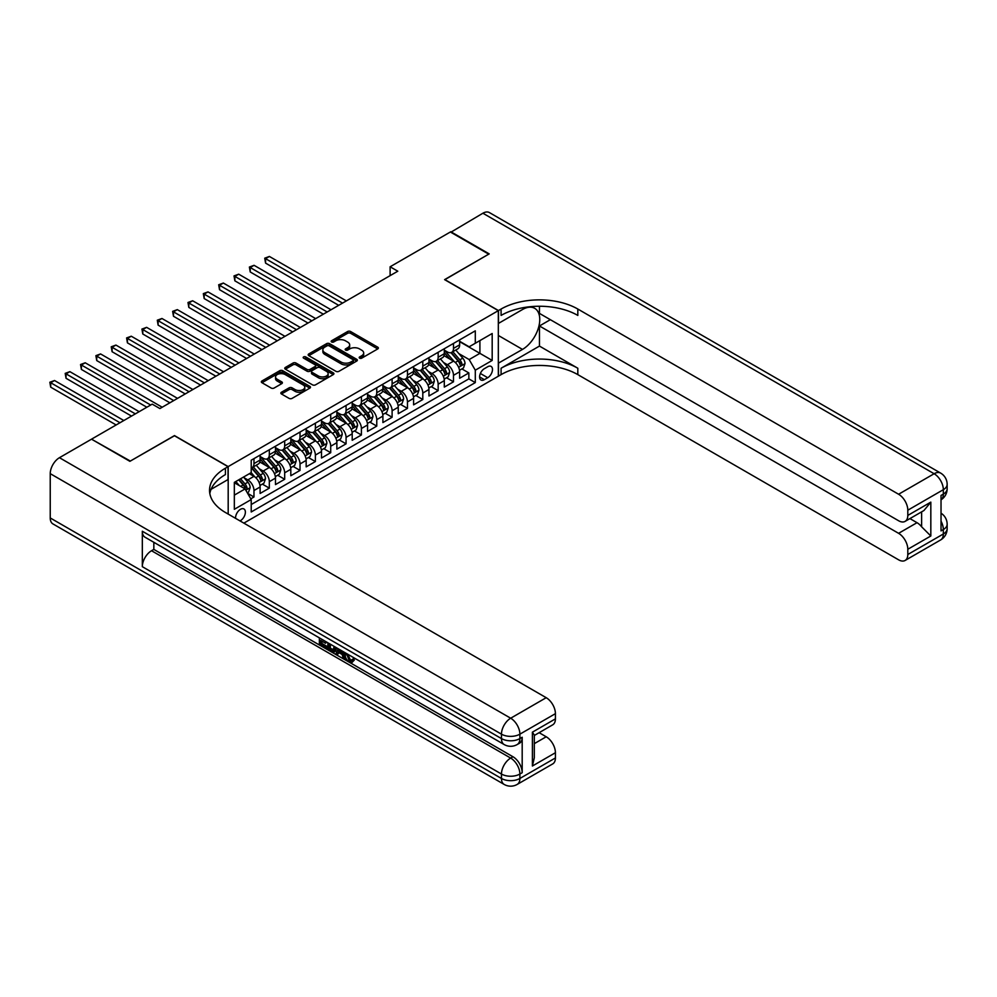 <?xml version="1.0" encoding="UTF-8"?>
<svg xmlns="http://www.w3.org/2000/svg" width="997" height="997" viewBox="0 0 997 997"><rect width="100%" height="100%" fill="white"/><g stroke="black" fill="none" stroke-linecap="round" stroke-linejoin="round"><path stroke-width="1.5" d="M359.618 358.16A1.496 0.86 0 0 0 361.724 358.16L377.738 348.925A2.131 1.234 0 0 0 378.362 348.053A2.131 1.234 0 0 0 377.738 347.18L350.62 331.527A2.131 1.234 0 0 0 347.604 331.527L331.59 340.775A1.496 0.86 0 0 0 331.154 341.373A1.496 0.86 0 0 0 331.59 341.983A1.496 0.86 0 0 0 333.708 341.983L335.777 340.787A6.817 3.938 0 0 1 345.423 340.787L347.679 342.096A6.817 3.938 0 0 1 349.673 344.875A6.817 3.938 0 0 1 347.679 347.666L345.61 348.863A1.496 0.86 0 0 0 345.174 349.473A1.496 0.86 0 0 0 345.61 350.072A1.496 0.86 0 0 0 347.716 350.072L349.785 348.875A6.817 3.938 0 0 1 359.431 348.875L361.687 350.184A6.817 3.938 0 0 1 363.681 352.963A6.817 3.938 0 0 1 361.687 355.755L359.618 356.951A1.496 0.86 0 0 0 359.182 357.562A1.496 0.86 0 0 0 359.618 358.16L359.618 356.951M239.99 520.908A6.942 4.013 120 0 0 240.476 520.658A6.942 4.013 120 0 0 245.013 514.527A6.942 4.013 120 0 0 243.941 508.969A6.942 4.013 120 0 0 240.476 509.305A6.942 4.013 120 0 0 235.591 518.365M281.466 392.245A2.131 1.234 0 0 0 280.842 393.105A2.131 1.234 0 0 0 281.466 393.977L289.08 398.376A2.131 1.234 0 0 0 292.084 398.376L309.868 388.107A2.131 1.234 0 0 0 310.491 387.235A2.131 1.234 0 0 0 309.868 386.362L282.749 370.71A2.131 1.234 0 0 0 279.733 370.71L261.962 380.979A2.131 1.234 0 0 0 261.339 381.851A2.131 1.234 0 0 0 261.962 382.711L271.147 388.02A2.131 1.234 0 0 0 274.163 388.02L281.765 383.633A2.131 1.234 0 0 0 282.388 382.761A2.131 1.234 0 0 0 281.765 381.888L277.216 379.259A5.695 3.29 0 0 1 275.546 376.928A5.695 3.29 0 0 1 279.06 373.887A5.695 3.29 0 0 1 285.267 374.61L303.125 384.917A5.695 3.29 0 0 1 304.795 387.235A5.695 3.29 0 0 1 301.268 390.276A5.695 3.29 0 0 1 295.062 389.565L292.084 387.845A2.131 1.234 0 0 0 289.08 387.845L281.466 392.245L281.466 393.977L289.08 389.615L289.08 387.845M174.475 435.764L130.345 461.063L91.986 439.44M174.475 435.589L228.188 466.596L498.326 310.64L498.326 376.218L243.854 523.138M91.986 438.904L152.217 404.134L159.894 408.558L397.791 271.209L390.114 266.785L450.357 232.002L488.729 254.16L444.6 279.634L498.326 310.64M335.927 371.32A2.131 1.234 0 0 0 338.943 371.32L356.714 361.064A2.131 1.234 0 0 0 357.337 360.191A2.131 1.234 0 0 0 356.714 359.319L329.596 343.666A2.131 1.234 0 0 0 326.592 343.666L308.808 353.923A2.131 1.234 0 0 0 308.185 354.795A2.131 1.234 0 0 0 308.808 355.667L335.927 371.32M304.21 358.484A1.496 0.86 0 0 1 305.718 358.696L305.718 356.926L333.285 372.841A2.131 1.234 0 0 1 333.92 373.713A2.131 1.234 0 0 1 333.285 374.585L315.513 384.842A2.131 1.234 0 0 1 312.497 384.842L285.379 369.189L292.993 364.827L292.993 363.058L285.379 367.444A2.131 1.234 0 0 0 284.756 368.317A2.131 1.234 0 0 0 285.379 369.189L285.379 367.444M292.993 364.827A2.131 1.234 0 0 1 296.009 364.827L296.009 363.058A2.131 1.234 0 0 0 292.993 363.058M296.009 363.058L307.001 369.413A2.131 1.234 0 0 0 310.017 369.413L315.064 366.497A2.131 1.234 0 0 0 315.688 365.625A2.131 1.234 0 0 0 315.064 364.752L303.611 358.147A1.496 0.86 0 0 1 303.175 357.537A1.496 0.86 0 0 1 304.097 356.739A1.496 0.86 0 0 1 305.718 356.926M250.795 498.836L253.973 496.992L247.605 493.316M243.991 477.663L247.842 479.893A8.686 5.01 60 0 1 253.973 490.524L260.117 486.985L260.117 493.453L269.327 488.131L262.348 484.106M259.332 468.802L263.183 471.033A8.686 5.01 60 0 1 269.327 481.663L275.471 478.124L275.471 484.592L284.681 479.27L277.689 475.245M274.686 459.941L278.537 462.172A8.686 5.01 60 0 1 284.681 472.802L290.812 469.263L290.812 475.731L300.022 470.41L293.043 466.384M290.027 451.08L293.878 453.311A8.686 5.01 60 0 1 300.022 463.941L306.166 460.402L306.166 466.87L315.376 461.549L308.385 457.523M305.381 442.219L309.232 444.45A8.686 5.01 60 0 1 315.376 455.081L321.508 451.541L321.508 458.009L330.717 452.688L323.738 448.662M320.722 433.359L324.586 435.589A8.686 5.01 60 0 1 330.717 446.22L336.861 442.68L336.861 449.149L346.071 443.827L339.08 439.802M336.076 424.498L339.927 426.728A8.686 5.01 60 0 1 346.071 437.359L352.203 433.82L352.203 440.288L361.413 434.966L354.433 430.928M351.418 415.637L355.281 417.868A8.686 5.01 60 0 1 361.413 428.498L367.557 424.959L367.557 431.427L376.766 426.105L369.775 422.067M366.771 406.776L370.622 409.007A8.686 5.01 60 0 1 376.766 419.637L382.898 416.098L382.898 422.566L392.108 417.245L385.129 413.207M382.113 397.915L385.976 400.146A8.686 5.01 60 0 1 392.108 410.776L398.252 407.225L398.252 413.705L407.461 408.384L400.47 404.346M397.467 389.054L401.317 391.285A8.686 5.01 60 0 1 407.461 401.916L413.593 398.364L413.593 404.844L422.803 399.523L415.824 395.485M412.82 380.193L416.671 382.424A8.686 5.01 60 0 1 422.803 393.055L428.947 389.503L428.947 395.983L438.157 390.662L431.178 386.624M428.162 371.333L432.013 373.563A8.686 5.01 60 0 1 438.157 384.194L444.301 380.642L444.301 387.11L453.498 381.801L453.498 375.333A8.686 5.01 -120 0 0 447.366 364.703L443.515 362.472M446.519 377.763L453.498 381.801M260.117 486.985A8.686 5.01 -120 0 0 253.973 476.342L249.375 473.687M275.471 478.124A8.686 5.01 -120 0 0 269.327 467.481L259.831 462.01M290.812 469.263A8.686 5.01 -120 0 0 284.681 458.62L275.184 453.149M306.166 460.402A8.686 5.01 -120 0 0 300.022 449.759L290.526 444.288M321.508 451.541A8.686 5.01 -120 0 0 315.376 440.898L305.88 435.427M336.861 442.68A8.686 5.01 -120 0 0 330.717 432.037L321.233 426.566M352.203 433.82A8.686 5.01 -120 0 0 346.071 423.177L336.575 417.706M367.557 424.959A8.686 5.01 -120 0 0 361.413 414.316L351.929 408.845M382.898 416.098A8.686 5.01 -120 0 0 376.766 405.455L367.27 399.984M398.252 407.225A8.686 5.01 -120 0 0 392.108 396.594L382.624 391.123M413.593 398.364A8.686 5.01 -120 0 0 407.461 387.733L397.965 382.262M428.947 389.503A8.686 5.01 -120 0 0 422.803 378.872L413.319 373.401M444.301 380.642A8.686 5.01 -120 0 0 438.157 370.012L428.66 364.528M487.732 366.734L484.355 368.691A6.73 3.888 120 0 0 479.956 374.61A6.73 3.888 120 0 0 480.99 380.007A6.73 3.888 120 0 0 484.355 379.67L487.732 377.726A6.73 3.888 120 0 0 492.119 371.794A6.73 3.888 120 0 0 491.097 366.398A6.73 3.888 120 0 0 487.732 366.734M228.188 514.091L228.188 466.596M234.332 495.135L245.075 488.929L251.219 499.559L251.219 511.972L475.295 382.599L475.295 370.186L469.163 359.556L458.857 353.611M251.219 499.559L234.332 509.305L234.332 482.374L251.219 472.628L251.219 460.215L475.295 330.842L475.295 343.255L492.182 333.509L492.182 360.44L475.295 370.186M260.117 456.501L263.183 458.271A8.686 5.01 60 0 0 267.532 458.695L273.664 455.155A8.686 5.01 -120 0 0 275.471 451.18L275.471 446.22M275.471 447.641L278.537 449.41A8.686 5.01 60 0 0 282.874 449.834L289.018 446.295A8.686 5.01 -120 0 0 290.812 442.319L290.812 437.359M290.812 438.78L293.878 440.549A8.686 5.01 60 0 0 298.228 440.973L304.359 437.434A8.686 5.01 -120 0 0 306.166 433.458L306.166 428.498M306.166 429.919L309.232 431.689A8.686 5.01 60 0 0 313.569 432.112L319.713 428.573A8.686 5.01 -120 0 0 321.508 424.597L321.508 419.637M321.508 421.058L324.586 422.828A8.686 5.01 60 0 0 328.923 423.251L335.054 419.712A8.686 5.01 -120 0 0 336.861 415.737L336.861 410.776M336.861 412.197L339.927 413.967A8.686 5.01 60 0 0 344.264 414.391L350.408 410.851A8.686 5.01 -120 0 0 352.203 406.876L352.203 401.916M352.203 403.336L355.281 405.106A8.686 5.01 60 0 0 359.618 405.53L365.762 401.99A8.686 5.01 -120 0 0 367.557 398.015L367.557 393.055M367.557 394.476L370.622 396.245A8.686 5.01 60 0 0 374.959 396.669L381.103 393.13A8.686 5.01 -120 0 0 382.898 389.154L382.898 384.194M382.898 385.615L385.976 387.384A8.686 5.01 60 0 0 390.313 387.808L396.457 384.269A8.686 5.01 -120 0 0 398.252 380.293L398.252 375.333M398.252 376.754L401.317 378.524A8.686 5.01 60 0 0 405.667 378.947L411.798 375.408A8.686 5.01 -120 0 0 413.593 371.432L413.593 366.472M413.593 367.893L416.671 369.663A8.686 5.01 60 0 0 421.008 370.086L427.152 366.547A8.686 5.01 -120 0 0 428.947 362.572L428.947 357.611M428.947 359.032L432.013 360.802A8.686 5.01 60 0 0 436.362 361.226L442.494 357.686A8.686 5.01 -120 0 0 444.301 353.711L444.301 348.751M251.219 504.532L468.852 378.872L468.852 372.94L459.642 378.249L459.642 371.781A8.686 5.01 -120 0 0 453.498 361.151L444.014 355.667M444.301 350.159L447.366 351.941A8.686 5.01 -120 0 0 451.703 352.365A8.686 5.01 -120 0 0 453.498 348.389L453.498 343.429M451.703 352.365L457.847 348.825A8.686 5.01 -120 0 0 459.642 344.85L459.642 339.89M253.973 458.62L253.973 463.593A8.686 5.01 60 0 1 252.179 467.556A8.686 5.01 60 0 1 251.219 467.917M252.179 467.556L258.323 464.016A8.686 5.01 -120 0 0 260.117 460.041L260.117 455.081M269.327 449.759L269.327 454.732A8.686 5.01 60 0 1 267.532 458.695M284.681 440.898L284.681 445.871A8.686 5.01 60 0 1 282.874 449.834M300.022 432.037L300.022 436.998A8.686 5.01 60 0 1 298.228 440.973M315.376 423.177L315.376 428.137A8.686 5.01 60 0 1 313.569 432.112M330.717 414.316L330.717 419.276A8.686 5.01 60 0 1 328.923 423.251M346.071 405.455L346.071 410.415A8.686 5.01 60 0 1 344.264 414.391M361.413 396.594L361.413 401.554A8.686 5.01 60 0 1 359.618 405.53M376.766 387.733L376.766 392.693A8.686 5.01 60 0 1 374.959 396.669M392.108 378.872L392.108 383.833A8.686 5.01 60 0 1 390.313 387.808M407.461 370.012L407.461 374.972A8.686 5.01 60 0 1 405.667 378.947M422.803 361.151L422.803 366.111A8.686 5.01 60 0 1 421.008 370.086M438.157 352.29L438.157 357.25A8.686 5.01 60 0 1 436.362 361.226M438.157 384.194L438.157 390.662M422.803 393.055L422.803 399.523M407.461 401.916L407.461 408.384M392.108 410.776L392.108 417.245M376.766 419.637L376.766 426.105M361.413 428.498L361.413 434.966M346.071 437.359L346.071 443.827M330.717 446.22L330.717 452.688M315.376 455.081L315.376 461.549M300.022 463.941L300.022 470.41M284.681 472.802L284.681 479.27M269.327 481.663L269.327 488.131M253.973 490.524L253.973 496.992M245.075 488.929L234.332 482.722M469.163 359.556L479.906 353.349L479.906 340.6L492.182 333.509M459.642 341.659L492.182 360.44M459.642 341.298L469.163 346.794L475.295 343.255M390.114 266.785L390.114 275.646M461.873 368.902L468.852 372.94M468.852 378.872L475.295 382.599M360.216 358.372L361.687 357.524A6.817 3.938 0 0 0 363.681 354.745L363.681 352.963M349.673 344.875L349.673 346.657A6.817 3.938 0 0 1 347.679 349.436L346.196 350.283M377.701 348.938L350.62 333.297A2.131 1.234 0 0 0 347.604 333.297L332.188 342.195M356.689 361.076L329.596 345.436A2.131 1.234 0 0 0 326.592 345.436L308.833 355.68L308.808 353.923M352.95 360.802A1.496 0.86 0 0 0 353.387 360.191A1.496 0.86 0 0 0 352.95 359.581L329.147 345.834A1.496 0.86 0 0 0 327.041 345.834L324.848 347.093A6.817 3.938 0 0 0 322.854 349.885A6.817 3.938 0 0 0 324.848 352.664L341.124 362.061A6.817 3.938 0 0 0 350.77 362.061L352.95 360.802L352.95 362.572A1.496 0.86 0 0 0 353.387 361.961L353.387 360.191M322.854 349.885L322.854 351.654A6.817 3.938 0 0 0 324.848 354.433L324.848 352.664M352.95 362.572L350.77 363.83A6.817 3.938 0 0 1 341.124 363.83L324.848 354.433M296.009 364.827L307.001 371.183A2.131 1.234 0 0 0 310.017 371.183L315.064 368.267A2.131 1.234 0 0 0 315.688 367.395L315.688 365.625M305.718 358.696L333.26 374.598M318.417 375.994A5.695 3.29 0 0 0 324.623 376.704A5.695 3.29 0 0 0 328.138 373.663A5.695 3.29 0 0 0 326.468 371.345L320.187 367.706A2.131 1.234 0 0 0 317.171 367.706L312.123 370.622A2.131 1.234 0 0 0 311.5 371.495A2.131 1.234 0 0 0 312.123 372.367L318.417 375.994L318.417 377.763A5.695 3.29 0 0 0 324.623 378.486A5.695 3.29 0 0 0 328.138 375.445L328.138 373.663M311.5 371.495L311.5 373.264A2.131 1.234 0 0 0 312.123 374.137L312.123 372.367M318.417 377.763L312.123 374.137M304.795 387.235L304.795 389.004A5.695 3.29 0 0 1 301.268 392.045A5.695 3.29 0 0 1 295.062 391.335L292.084 389.615A2.131 1.234 0 0 0 289.08 389.615M275.546 376.928L275.546 378.698A5.695 3.29 0 0 0 277.216 381.028L277.216 379.259M281.74 383.646L277.216 381.028M309.83 388.12L282.749 372.479A2.131 1.234 0 0 0 279.733 372.479L261.987 382.736L261.962 380.979M459.517 370.261L463.48 367.98L465.013 363.544A5.758 3.315 -120 0 0 462.77 358.147L455.766 350.022M454.358 361.712L446.045 352.091A16.6 9.584 -120 0 0 444.301 350.259M449.797 359.007L445.148 353.623A13.784 7.964 -120 0 0 444.301 352.701M346.37 300.895L269.402 256.453L265.563 258.672L265.563 263.108L338.693 305.331M450.918 352.676L458.022 360.889A5.758 3.315 60 0 1 460.066 364.852C460.926 366.011 461.549 365.65 461.91 363.793A5.758 3.315 -120 0 0 459.854 359.83L452.85 351.704M451.342 352.539L458.956 361.375A2.929 1.695 60 0 1 459.704 362.509L461.91 363.793M460.066 364.852L460.489 365.538M265.563 263.108L264.728 258.186L342.532 303.113M264.728 258.186L269.402 256.453M450.818 232.264L482.897 213.221L934.127 473.737A13.023 7.515 120 0 1 940.632 473.089A13.023 13.023 0 0 1 947.15 484.368A13.023 7.515 180 0 1 943.336 489.689L907.806 510.202A13.023 7.515 -120 0 0 898.596 494.25L934.127 473.737A13.023 7.515 60 0 1 943.336 489.689L943.336 494.113L941.031 495.447L941.031 530.89L943.336 529.557L943.336 533.993A13.023 7.515 60 0 1 940.632 539.95L905.102 560.464A13.023 7.515 -120 0 0 907.806 554.506L943.336 533.993A13.023 7.515 0 0 0 947.15 528.672A13.023 13.023 0 0 1 940.632 539.95M450.818 231.74L489.191 253.886L444.749 279.721M498.326 363.195L522.49 349.411A24.414 14.095 120 0 0 538.442 327.888A24.414 14.095 120 0 0 534.704 308.322A24.414 14.095 120 0 0 522.49 309.531L498.475 323.402L498.475 310.553L501.08 309.045A54.262 31.331 180 0 1 577.824 309.045L898.596 494.25M498.475 363.282L498.475 376.131L501.08 374.623A54.262 31.331 180 0 1 577.824 374.623L898.596 559.816A13.023 7.515 -120 0 0 905.102 560.464M539.452 346.084L501.08 368.242A54.262 31.331 180 0 1 577.824 368.242L539.452 346.084L539.452 325.969L550.344 319.688M539.452 306.253L539.452 313.394L898.596 520.746A13.023 7.515 -120 0 0 905.102 521.381A13.023 7.515 -120 0 0 907.806 515.424L930.824 502.127L930.824 535.987L921.614 526.777L921.614 511.86M930.824 535.987L907.806 549.272L907.806 554.506M907.806 549.272A13.023 7.515 -120 0 0 898.596 533.32L917.016 522.69A13.023 7.515 60 0 1 921.614 526.777M539.452 325.969L898.596 533.32M482.897 213.221A13.023 7.515 -60 0 1 489.402 212.573L940.632 473.089M444.749 279.546L498.475 310.553M907.806 510.202L907.806 515.424M909.937 518.602L917.016 522.69M501.08 309.045L501.08 315.426A54.262 31.331 180 0 1 577.824 315.426L577.824 309.045M905.102 521.381L923.945 510.514L930.824 502.127M347.629 654.119L350.483 660.076L351.555 660.45M346.52 653.546L349.249 660.787L351.044 661.011L353.063 658.905L354.359 660.002L352.053 662.432L349.374 662.083C346.545 660.164 345.124 657.497 345.099 654.082L345.211 652.786M339.017 652.699L337.198 654.917L335.815 654.119L338.145 648.698M343.99 652.075L345.822 658.481L344.588 659.191L343.217 658.394L342.17 654.518L338.245 652.25L337.198 654.917M321.894 641.171L321.894 643.439L327.328 646.567L327.328 647.801L326.094 648.511L319.364 644.623L319.364 637.868M326.729 642.118L325.508 643.264L320.66 640.46L320.66 644.149L321.894 643.439M142.322 531.239L501.466 738.59A13.023 7.515 120 0 0 504.158 744.547L145.014 537.209A13.023 7.515 -60 0 1 142.322 531.239L142.322 566.682A13.023 7.515 -60 0 1 151.532 550.73L153.837 549.409L512.981 756.76A13.023 7.515 60 0 1 522.191 772.712L522.191 737.257A13.023 7.515 60 0 1 519.487 743.226L517.181 744.547A13.023 7.515 -120 0 0 519.886 738.59L522.191 737.257M153.837 549.409L153.837 542.293M336.65 647.838L335.378 651.328L334.157 652.038L331.166 651.44L327.863 649.533L327.863 642.766M129.884 461.324L174.325 435.677L228.039 466.683L225.434 468.191A54.262 31.331 -0 0 0 209.532 490.35A54.262 31.331 -0 0 0 225.434 512.495L546.206 697.701A13.023 7.515 60 0 1 555.416 713.653L519.886 734.166L519.886 738.59A13.023 7.515 -0 0 1 501.466 738.59L501.466 734.166L50.236 473.65A13.023 7.515 -60 0 1 59.446 457.698L91.525 439.178L129.884 461.324M228.039 466.683L228.039 479.532L211.065 489.34M532.398 732.172L534.305 735.051L534.305 757.82L532.398 766.02L532.398 732.172L555.416 718.874L555.416 713.653M555.416 718.874A13.023 7.515 60 0 1 552.712 724.831L534.305 735.474M50.236 517.954L501.466 778.47A13.023 7.515 120 0 0 504.158 784.427L52.928 523.911A13.023 7.515 -60 0 1 50.236 517.954L50.236 473.65M539.128 732.683L546.206 736.771A13.023 7.515 60 0 1 555.416 752.723L532.398 766.02M522.191 772.712L519.886 774.033L519.886 778.47L555.416 757.957L555.416 752.723M555.416 757.957A13.023 7.515 60 0 1 552.712 763.914L517.181 784.427A13.023 7.515 -120 0 0 519.886 778.47A13.023 7.515 -0 0 1 501.466 778.47L501.466 774.033L142.322 566.682M225.434 468.191L225.434 474.572A54.262 31.331 -0 0 0 209.819 493.54M320.66 644.149L326.094 647.277L327.328 646.567M326.094 647.277L326.094 648.511M320.66 638.616L326.044 641.719M325.508 642.031L325.508 643.264M335.328 647.078L334.157 652.038M329.172 643.514L329.172 649.059L333.235 650.655L334.032 646.33M335.428 648.524L336.625 647.826M330.393 644.224L330.393 648.349L334.469 649.944M329.172 649.059L330.393 648.349M331.066 650.144L332.288 649.446M342.27 651.078L344.588 659.191M339.354 649.408L338.631 651.253L341.772 653.06L341.049 650.38M340.127 649.845L339.865 650.543L341.323 651.377M338.631 651.253L339.865 650.543M349.249 660.787L350.483 660.076M346.408 654.83L347.579 654.157M351.829 659.615L353.137 660.712L354.359 660.002M353.137 660.712L352.053 662.432M444.163 379.122L448.127 376.841L449.659 372.404A5.758 3.315 -120 0 0 447.429 367.008L440.412 358.883M439.004 370.572L430.692 360.951A16.6 9.584 -120 0 0 428.947 359.119M434.443 367.868L429.794 362.484A13.784 7.964 -120 0 0 428.947 361.562M331.029 309.755L254.061 265.314L250.222 267.532L250.222 271.969L323.352 314.192M435.577 361.537L442.668 369.75A5.758 3.315 60 0 1 444.724 373.713C445.584 374.872 446.195 374.523 446.556 372.654A5.758 3.315 -120 0 0 444.512 368.691L437.496 360.565M435.988 361.413L443.615 370.236A2.929 1.695 60 0 1 444.35 371.383L446.556 372.654M444.724 373.713L445.136 374.398M250.222 271.969L249.375 267.046L327.19 311.974M249.375 267.046L254.061 265.314M428.822 387.983L432.785 385.702L434.318 381.265A5.758 3.315 -120 0 0 432.075 375.869L425.071 367.743M423.663 379.433L415.338 369.812A16.6 9.584 -120 0 0 413.593 367.98M419.101 376.729L414.453 371.345A13.784 7.964 -120 0 0 413.593 370.423M315.675 318.616L238.707 274.187L234.868 276.393L234.868 280.83L307.998 323.053M420.223 370.398L427.314 378.611A5.758 3.315 60 0 1 429.371 382.574C430.23 383.733 430.854 383.384 431.215 381.515A5.758 3.315 -120 0 0 429.159 377.551L422.155 369.426M420.647 370.273L428.261 379.097A2.929 1.695 60 0 1 429.009 380.243L431.215 381.515M429.371 382.574L429.794 383.259M234.868 280.83L234.021 275.907L311.837 320.835M234.021 275.907L238.707 274.187M413.468 396.843L417.431 394.563L418.964 390.126A5.758 3.315 -120 0 0 416.734 384.73L409.717 376.604M408.309 388.294L399.996 378.673A16.6 9.584 -120 0 0 398.252 376.841M403.748 385.59L399.099 380.206A13.784 7.964 -120 0 0 398.252 379.284M300.334 327.477L223.365 283.048L219.527 285.254L219.527 289.691L292.657 331.914M404.882 379.259L411.973 387.472A5.758 3.315 60 0 1 414.017 391.435C414.889 392.594 415.5 392.245 415.861 390.375A5.758 3.315 -120 0 0 413.817 386.412L406.801 378.287M405.293 379.134L412.92 387.958A2.929 1.695 60 0 1 413.655 389.104L415.861 390.375M414.017 391.435L414.44 392.12M219.527 289.691L218.679 284.768L296.495 329.695M218.679 284.768L223.365 283.048M398.127 405.704L402.09 403.424L403.623 398.987A5.758 3.315 -120 0 0 401.38 393.591L394.363 385.465M392.968 397.155L384.643 387.534A16.6 9.584 -120 0 0 382.898 385.702M388.406 394.451L383.745 389.067A13.784 7.964 -120 0 0 382.898 388.145M284.98 336.338L208.012 291.909L204.173 294.115L204.173 298.552L277.303 340.775M389.528 388.12L396.619 396.332A5.758 3.315 60 0 1 398.675 400.296C399.535 401.455 400.158 401.106 400.52 399.236A5.758 3.315 -120 0 0 398.464 395.273L391.447 387.148M389.952 387.995L397.566 396.818A2.929 1.695 60 0 1 398.314 397.965L400.52 399.236M398.675 400.296L399.099 400.981M204.173 298.552L203.326 293.629L281.142 338.556M203.326 293.629L208.012 291.909M382.773 414.578L386.736 412.284L388.269 407.848A5.758 3.315 -120 0 0 386.038 402.452L379.022 394.326M377.614 406.016L369.301 396.395A16.6 9.584 -120 0 0 367.557 394.563M373.052 403.324L368.404 397.928A13.784 7.964 -120 0 0 367.557 397.005M269.639 345.199L192.658 300.77L188.832 302.976L188.832 307.412L261.962 349.635M374.187 396.98L381.278 405.193A5.758 3.315 60 0 1 383.322 409.156C384.194 410.315 384.805 409.966 385.166 408.097A5.758 3.315 -120 0 0 383.122 404.134L376.106 396.008M374.598 396.856L382.225 405.679A2.929 1.695 60 0 1 382.96 406.826L385.166 408.097M383.322 409.156L383.745 409.842M188.832 307.412L187.984 302.49L265.8 347.417M187.984 302.49L192.658 300.77M367.419 423.438L371.395 421.145L372.928 416.709A5.758 3.315 -120 0 0 370.685 411.312L363.668 403.187M362.272 414.877L353.947 405.256A16.6 9.584 -120 0 0 352.203 403.424M357.711 412.185L353.05 406.788A13.784 7.964 -120 0 0 352.203 405.866M254.285 354.06L177.316 309.631L173.478 311.837L173.478 316.273L246.608 358.496M358.833 405.841L365.924 414.054A5.758 3.315 60 0 1 367.98 418.017C368.84 419.176 369.451 418.827 369.825 416.958A5.758 3.315 -120 0 0 367.768 412.995L360.752 404.882M359.256 405.717L366.871 414.54A2.929 1.695 60 0 1 367.606 415.687L369.825 416.958M367.98 418.017L368.392 418.703M173.478 316.273L172.631 311.351L250.446 356.278M172.631 311.351L177.316 309.631M352.078 432.299L356.041 430.006L357.574 425.569A5.758 3.315 -120 0 0 355.343 420.173L348.327 412.048M346.919 423.737L338.606 414.116A16.6 9.584 -120 0 0 336.861 412.284M342.357 421.046L337.709 415.649A13.784 7.964 -120 0 0 336.861 414.727M238.931 362.92L161.963 318.492L158.124 320.698L158.124 325.134L231.267 367.357M343.491 414.702L350.583 422.915A5.758 3.315 60 0 1 352.626 426.878C353.499 428.037 354.109 427.688 354.471 425.819A5.758 3.315 -120 0 0 352.427 421.856L345.411 413.743M343.903 414.578L351.53 423.401A2.929 1.695 60 0 1 352.265 424.548L354.471 425.819M352.626 426.878L353.05 427.563M158.124 325.134L157.289 320.211L235.105 365.139M157.289 320.211L161.963 318.492M336.724 441.16L340.7 438.867L342.233 434.43A5.758 3.315 -120 0 0 339.989 429.034L332.973 420.908M331.577 432.598L323.252 422.977A16.6 9.584 -120 0 0 321.508 421.145M327.016 429.906L322.355 424.51A13.784 7.964 -120 0 0 321.508 423.588M223.59 371.781L146.621 327.352L142.783 329.558L142.783 333.995L215.913 376.218M328.138 423.563L335.229 431.776A5.758 3.315 60 0 1 337.285 435.739C338.145 436.898 338.756 436.549 339.13 434.68A5.758 3.315 -120 0 0 337.073 430.716L330.057 422.603M328.561 423.438L336.176 432.262A2.929 1.695 60 0 1 336.911 433.408L339.13 434.68M337.285 435.739L337.696 436.424M142.783 333.995L141.935 329.072L219.751 374M141.935 329.072L146.621 327.352M321.383 450.021L325.346 447.728L326.879 443.291A5.758 3.315 -120 0 0 324.636 437.895L317.632 429.769M316.223 441.459L307.911 431.838A16.6 9.584 -120 0 0 306.166 430.006M311.662 438.767L307.014 433.371A13.784 7.964 -120 0 0 306.166 432.449M208.236 380.642L131.268 336.213L127.429 338.419L127.429 342.856L200.571 385.079M312.796 432.424L319.887 440.637A5.758 3.315 60 0 1 321.931 444.6C322.804 445.759 323.414 445.41 323.776 443.54A5.758 3.315 -120 0 0 321.719 439.577L314.716 431.464M313.208 432.299L320.835 441.123A2.929 1.695 60 0 1 321.57 442.269L323.776 443.54M321.931 444.6L322.355 445.285M127.429 342.856L126.594 337.933L204.41 382.86M126.594 337.933L131.268 336.213M306.029 458.882L310.005 456.589L311.538 452.152A5.758 3.315 -120 0 0 309.294 446.756L302.278 438.643M300.87 450.32L292.557 440.699A16.6 9.584 -120 0 0 290.812 438.867M296.321 447.628L291.66 442.232A13.784 7.964 -120 0 0 290.812 441.31M192.895 389.503L115.926 345.074L112.088 347.28L112.088 351.717L185.218 393.94M297.442 441.285L304.534 449.497A5.758 3.315 60 0 1 306.59 453.461C307.45 454.62 308.061 454.271 308.422 452.401A5.758 3.315 -120 0 0 306.378 448.438L299.362 440.325M297.854 441.16L305.481 449.983A2.929 1.695 60 0 1 306.216 451.13L308.422 452.401M306.59 453.461L307.001 454.146M112.088 351.717L111.24 346.794L189.056 391.721M111.24 346.794L115.926 345.074M290.688 467.743L294.651 465.449L296.184 461.013A5.758 3.315 -120 0 0 293.941 455.617L286.937 447.503M285.528 459.181L277.216 449.56A16.6 9.584 -120 0 0 275.471 447.728M280.967 456.489L276.319 451.093A13.784 7.964 -120 0 0 275.471 450.17M177.541 398.364L100.572 353.935L96.734 356.141L96.734 360.578L169.876 402.8M282.089 450.146L289.192 458.358A5.758 3.315 60 0 1 291.236 462.321C292.109 463.48 292.719 463.131 293.081 461.262A5.758 3.315 -120 0 0 291.024 457.299L284.02 449.186M282.512 450.021L290.127 458.844A2.929 1.695 60 0 1 290.875 459.991L293.081 461.262M291.236 462.321L291.66 463.007M96.734 360.578L95.899 355.655L173.702 400.582M95.899 355.655L100.572 353.935M275.334 476.603L279.297 474.31L280.842 469.874A5.758 3.315 -120 0 0 278.599 464.477L271.583 456.364M270.175 468.042L261.862 458.421A16.6 9.584 -120 0 0 260.117 456.589M265.613 465.35L260.965 459.966A13.784 7.964 -120 0 0 260.117 459.031M162.199 407.225L85.231 362.796L81.393 365.002L81.393 369.438L146.846 407.225M266.747 459.006L273.839 467.219A5.758 3.315 60 0 1 275.895 471.182C276.755 472.341 277.365 471.992 277.727 470.123A5.758 3.315 -120 0 0 275.683 466.16L268.667 458.047M267.159 458.882L274.786 467.705A2.929 1.695 60 0 1 275.521 468.852L277.727 470.123M275.895 471.182L276.306 471.868M81.393 369.438L80.545 364.516L150.684 405.019M80.545 364.516L85.231 362.796M259.993 485.464L263.956 483.171L265.489 478.734A5.758 3.315 -120 0 0 263.245 473.338L256.241 465.225M254.833 476.902L251.157 472.653M250.272 474.211L249.674 473.513M139.169 411.661L69.877 371.657L66.039 373.875L66.039 378.299L131.504 416.085M251.394 467.88L258.497 476.08A5.758 3.315 60 0 1 260.541 480.043C261.401 481.202 262.024 480.853 262.385 478.984A5.758 3.315 -120 0 0 260.329 475.021L253.325 466.908M251.817 467.743L259.432 476.566A2.929 1.695 60 0 1 260.18 477.713L262.385 478.984M260.541 480.043L260.965 480.728M66.039 378.299L65.204 373.377L135.343 413.88M65.204 373.377L69.877 371.657M247.306 492.78L248.602 492.032L250.147 487.595A5.758 3.315 -120 0 0 247.904 482.199L243.492 477.089M239.367 485.639L235.815 481.514M234.918 483.071L234.332 482.386M123.827 420.522L54.536 380.518L50.697 382.736L50.697 387.16L116.151 424.959M238.732 479.831L243.143 484.941A5.758 3.315 60 0 1 245.2 488.904C246.06 490.063 246.67 489.714 247.032 487.845A5.758 3.315 -120 0 0 244.988 483.881L240.576 478.772M239.081 479.632L244.091 485.427A2.929 1.695 60 0 1 244.826 486.573L247.032 487.845M245.2 488.904L245.611 489.589M50.697 387.16L49.85 382.237L119.989 422.74M49.85 382.237L54.536 380.518M247.842 479.893L253.973 476.342M263.183 471.033L269.327 467.481M278.537 462.172L284.681 458.62M293.878 453.311L300.022 449.759M309.232 444.45L315.376 440.898M324.586 435.589L330.717 432.037M339.927 426.728L346.071 423.177M355.281 417.868L361.413 414.316M370.622 409.007L376.766 405.455M385.976 400.146L392.108 396.594M401.317 391.285L407.461 387.733M416.671 382.424L422.803 378.872M432.013 373.563L438.157 370.012M447.366 364.703L453.498 361.151M453.498 348.389L459.642 344.85M253.973 463.593L260.117 460.041M269.327 454.732L275.471 451.18M284.681 445.871L290.812 442.319M300.022 436.998L306.166 433.458M315.376 428.137L321.508 424.597M330.717 419.276L336.861 415.737M346.071 410.415L352.203 406.876M361.413 401.554L367.557 398.015M376.766 392.693L382.898 389.154M392.108 383.833L398.252 380.293M407.461 374.972L413.593 371.432M422.803 366.111L428.947 362.572M438.157 357.25L444.301 353.711M453.498 375.333L459.642 371.781M480.367 373.476L487.732 377.726M479.594 376.928L484.355 379.67M361.687 357.524L361.687 355.755M345.61 350.072L345.61 348.863M347.679 349.436L347.679 347.666M331.59 341.983L331.59 340.775M347.604 333.297L347.604 331.527M350.62 333.297L350.62 331.527M377.738 348.925L377.738 347.18M326.592 345.436L326.592 343.666M329.596 345.436L329.596 343.666M356.714 361.064L356.714 359.319M341.124 363.83L341.124 362.061M350.77 363.83L350.77 362.061M307.001 371.183L307.001 369.413M310.017 371.183L310.017 369.413M315.064 368.267L315.064 366.497M333.285 374.585L333.285 372.841M292.084 389.615L292.084 387.845M295.062 391.335L295.062 389.565M281.765 383.633L281.765 381.888M279.733 372.479L279.733 370.71M282.749 372.479L282.749 370.71M309.868 388.107L309.868 386.362M458.632 367.32L464.976 363.656M446.045 352.091L446.83 351.629M459.854 359.83L462.77 358.147M455.268 362.472L458.022 360.889M501.08 368.242L501.08 374.623M577.824 368.242L577.824 374.623M941.031 521.194A13.023 7.515 60 0 1 943.336 529.557A13.023 7.515 180 0 0 947.15 524.248A13.023 13.023 0 0 0 941.031 513.206M943.336 494.113A13.023 7.515 60 0 1 941.031 499.821A13.023 13.023 0 0 0 947.15 488.792A13.023 7.515 0 0 1 943.336 494.113M498.326 335.453L522.49 349.411M59.446 457.698L510.676 718.214L546.206 697.701M151.532 550.73L510.676 758.081L512.981 756.76M534.305 743.65L546.206 736.771M510.676 718.214A13.023 7.515 120 0 0 501.466 734.166A13.023 7.515 180 0 0 519.886 734.166A13.023 7.515 -120 0 0 510.676 718.214M510.676 758.081A13.023 7.515 120 0 0 501.466 774.033A13.023 7.515 180 0 0 519.886 774.033A13.023 7.515 -120 0 0 510.676 758.081M443.291 376.181L449.622 372.517M430.692 360.951L431.477 360.49M444.512 368.691L447.429 367.008M439.926 371.333L442.668 369.75M427.937 385.041L434.281 381.377M415.338 369.812L416.135 369.351M429.159 377.551L432.075 375.869M424.572 380.193L427.314 378.611M412.596 393.902L418.927 390.238M399.996 378.673L400.782 378.212M413.817 386.412L416.734 384.73M409.231 389.054L411.973 387.472M397.242 402.763L403.586 399.099M384.643 387.534L385.44 387.073M398.464 395.273L401.38 393.591M393.877 397.915L396.619 396.332M381.901 411.624L388.232 407.96M369.301 396.395L370.086 395.934M383.122 404.134L386.038 402.452M378.536 406.776L381.278 405.193M366.547 420.485L372.89 416.821M353.947 405.256L354.745 404.794M367.768 412.995L370.685 411.312M363.182 415.637L365.924 414.054M351.206 429.346L357.537 425.682M338.606 414.116L339.391 413.655M352.427 421.856L355.343 420.173M347.841 424.498L350.583 422.915M335.852 438.206L342.195 434.542M323.252 422.977L324.05 422.516M337.073 430.716L339.989 429.034M332.487 433.359L335.229 431.776M320.498 447.067L326.842 443.403M307.911 431.838L308.696 431.377M321.719 439.577L324.636 437.895M317.146 442.219L319.887 440.637M305.157 455.928L311.5 452.264M292.557 440.699L293.355 440.238M306.378 448.438L309.294 446.756M301.792 451.08L304.534 449.497M289.803 464.789L296.146 461.125M277.216 449.56L278.001 449.099M291.024 457.299L293.941 455.617M286.438 459.953L289.192 458.358M274.462 473.65L280.805 469.986M261.862 458.421L262.66 457.959M275.683 466.16L278.599 464.477M271.097 468.814L273.839 467.219M259.108 482.511L265.451 478.847M260.329 475.021L263.245 473.338M255.743 477.675L258.497 476.08M245.81 490.188L250.097 487.707M244.988 483.881L247.904 482.199M240.663 486.386L243.143 484.941M947.15 524.248L947.15 528.672M947.15 484.368L947.15 488.792M504.158 744.547A13.023 13.023 0 0 0 517.181 744.547M504.158 784.427A13.023 13.023 0 0 0 517.181 784.427"/></g></svg>
